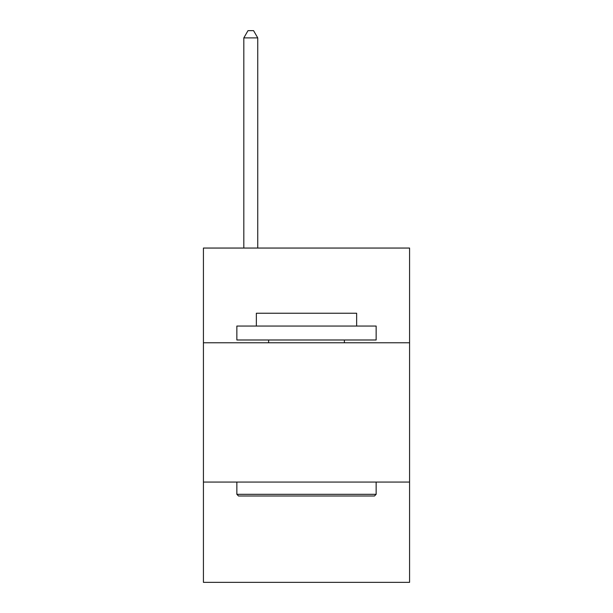 <?xml version="1.0" encoding="UTF-8"?>
<svg xmlns="http://www.w3.org/2000/svg" width="613" height="613" viewBox="0 0 613 613"><rect width="100%" height="100%" fill="white"/><g stroke="black" fill="none" stroke-linecap="round" stroke-linejoin="round"><path stroke-width="0.92" d="M203.424 342.774L409.576 342.774L409.576 248.05L203.424 248.05L203.424 582.35L409.576 582.35L409.576 482.063L203.424 482.063M409.576 482.063L409.576 342.774M238.526 495.994L236.856 494.316L376.144 494.316L374.474 495.994L238.526 495.994M376.144 326.055L376.144 339.985L236.856 339.985L236.856 326.055L376.144 326.055M256.357 326.055L256.357 313.243L356.643 313.243L356.643 326.055M376.144 482.063L376.144 494.316M236.856 482.063L236.856 494.316M344.383 339.985L344.383 342.774M268.617 339.985L268.617 342.774M257.751 248.05L257.751 37.891L243.821 37.891L243.821 248.05M243.821 37.891L247.997 30.65L253.567 30.65L257.751 37.891"/></g></svg>
